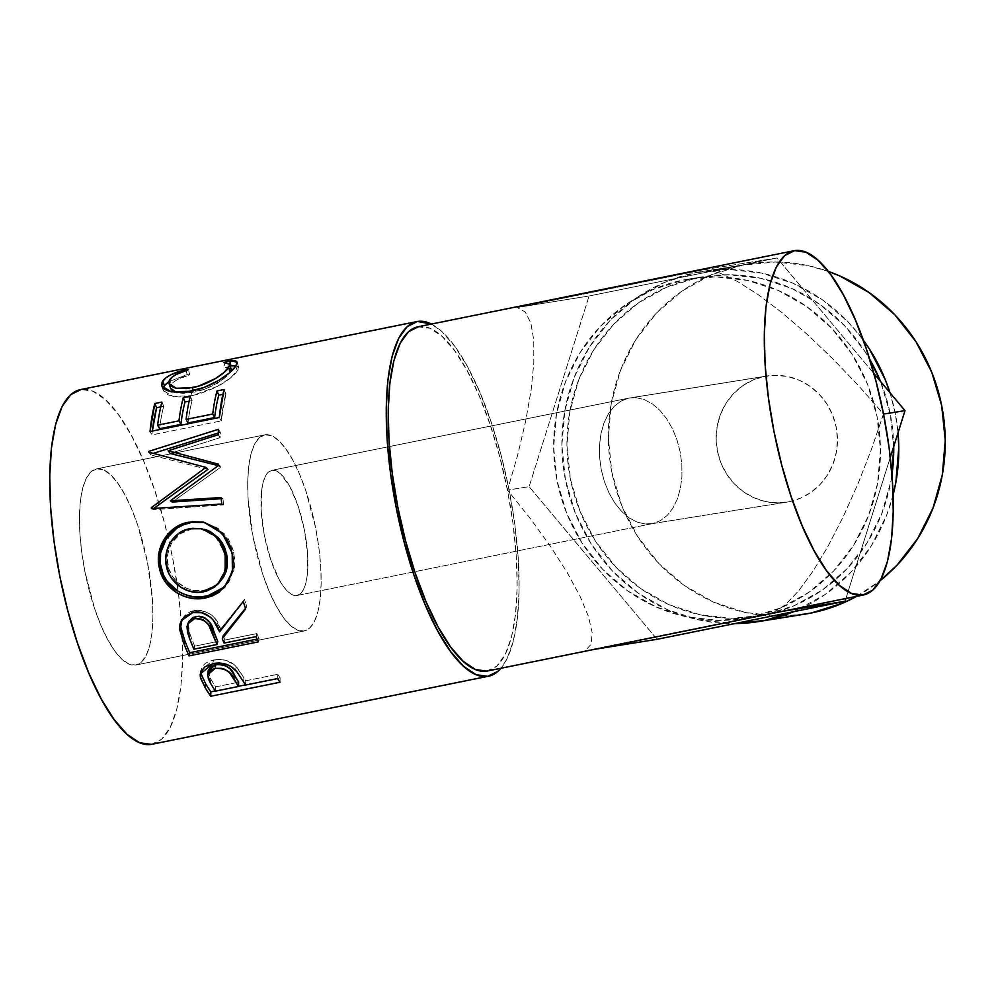 <?xml version="1.0" encoding="UTF-8"?>
<svg xmlns="http://www.w3.org/2000/svg" width="995" height="995" viewBox="0 0 995 995"><rect width="100%" height="100%" fill="white"/><g stroke="black" fill="none" stroke-linecap="round" stroke-linejoin="round"><path stroke-width="0.75" stroke-dasharray="4.97 3.73" d="M764.396 376.446A63.842 60.583 -99.1 0 0 717.184 449.877A63.842 60.583 -99.1 0 0 786.896 502.127A63.842 60.583 -99.1 0 0 789.197 501.704L651.588 523.78L645.183 524.004L637.074 522.101L629.101 517.835L621.576 511.38L614.798 502.997L609.002 492.985L604.425 481.729L601.254 469.69L599.587 457.302L599.512 445.051L601.017 433.41L604.04 422.813L608.48 413.696L614.164 406.383L620.855 401.159L628.318 398.236L764.396 376.446L776.224 375.314L788.065 376.62L799.482 380.339L810.017 386.296L819.283 394.294L826.907 404.02L832.616 415.077L836.173 427.066L837.454 439.516L836.409 451.954L833.064 463.881L827.554 474.876L820.104 484.478L810.975 492.338L800.54 498.159L789.197 501.704L777.369 502.848L765.528 501.53L754.123 497.823L743.576 491.853L734.31 483.856L726.686 474.142L720.977 463.073L717.42 451.083L716.139 438.633L717.196 426.208L720.529 414.268L726.039 403.286L733.502 393.672L742.618 385.811L753.053 380.003L764.396 376.446L628.318 398.236L620.855 401.159L614.164 406.383L608.48 413.696L604.04 422.813L601.017 433.41L599.512 445.051L599.587 457.302L601.254 469.69L604.425 481.729L609.002 492.985L614.798 502.997L621.576 511.38L629.101 517.835L637.074 522.101L645.183 524.004L653.118 523.494L296.833 595.545A63.842 20.149 78.6 0 0 297.082 595.495A63.842 20.149 78.6 0 0 304.259 529.328A63.842 20.149 78.6 0 0 272.033 470.287L628.318 398.236L272.033 470.287L276.15 470.871L280.59 473.844L289.744 486.381L298.077 506.007L304.346 529.726L307.579 553.941L307.281 574.948L305.801 583.219L303.512 589.562L300.478 593.716L296.833 595.545L292.704 594.96L288.264 592L283.675 586.764L279.122 579.463L270.777 559.837L264.521 536.106L261.287 511.903L261.585 490.883L263.053 482.612L265.354 476.282L268.389 472.115L272.033 470.287A63.842 20.149 78.6 0 0 271.772 470.337A63.842 20.149 78.6 0 0 264.595 536.516A63.842 20.149 78.6 0 0 296.833 595.545L653.118 523.494L660.58 520.572L667.284 515.348L672.956 508.035L677.396 498.918L680.431 488.321L681.936 476.68L681.849 464.429L680.194 452.041L677.01 440.001L672.446 428.745L666.65 418.733L659.859 410.35L652.334 403.895L644.374 399.629L636.265 397.726L629.86 397.938L636.265 397.726L644.374 399.629L652.334 403.895L659.859 410.35L666.65 418.733L672.446 428.745L677.01 440.001L680.194 452.041L681.849 464.429L681.936 476.68L680.431 488.321L677.396 498.918L672.956 508.035L667.284 515.348L660.58 520.572L653.118 523.494L789.197 501.704A63.842 60.583 -99.1 0 0 836.409 428.285A63.842 60.583 -99.1 0 0 766.697 376.035A63.842 60.583 -99.1 0 0 764.396 376.446M297.082 595.495L653.118 523.494M695.891 272.605A177.309 168.23 80.9 0 1 702.296 271.448A177.309 168.23 80.9 0 1 863.237 340.004L848.312 322.169L822.591 299.955L793.313 283.388L761.623 273.078L728.726 269.434L695.891 272.605L742.357 265.167L695.891 272.605L664.386 282.456L635.407 298.599L610.084 320.44L589.376 347.118L574.09 377.627L564.799 410.773L561.876 445.3L565.434 479.864L575.321 513.159L591.154 543.879L612.348 570.869L638.081 593.07L667.346 609.649L699.037 619.96L734.77 623.591A177.309 168.23 80.9 0 1 563.008 464.143A177.309 168.23 80.9 0 1 695.891 272.605M889.965 392.689A177.309 168.23 80.9 0 1 898.05 432.738L895.239 413.174L889.965 392.702M893.1 494.975A177.309 168.23 80.9 0 1 793.649 611.689L825.253 594.438L850.576 572.598L871.284 545.907L886.582 515.41L893.1 494.975M856.72 596.316A177.309 168.23 -99.1 0 0 880.077 580.732M804.296 614.238L778.401 616.154L745.504 612.522L713.813 602.211L684.548 585.632L658.814 563.431L637.621 536.442L621.775 505.709L611.888 472.426L608.343 437.862L611.266 403.336L620.557 370.19L635.842 339.681L656.551 313.002L681.873 291.162L710.853 275.006L742.357 265.167L775.192 261.996L808.089 265.64L828.275 271.374A177.309 168.23 -99.1 0 0 748.762 263.998A177.309 168.23 -99.1 0 0 742.357 265.167A177.309 168.23 -99.1 0 0 611.253 469.055A177.309 168.23 -99.1 0 0 804.831 614.151M750.454 617.335L763.737 615.208A171.986 163.18 -99.1 0 0 891.968 474.515L890.898 481.194L881.893 513.345L867.055 542.934L846.969 568.817L822.405 589.998L794.296 605.656L763.737 615.208L750.454 617.335L718.614 620.407L686.699 616.875L655.966 606.875L627.571 590.806L602.622 569.264L582.063 543.083L566.69 513.283L557.101 480.995L553.655 447.464L556.491 413.97L565.496 381.819L580.334 352.23L600.42 326.348L624.984 305.166L653.093 289.495L683.652 279.943A171.986 163.18 80.9 0 1 689.871 278.824A171.986 163.18 80.9 0 1 877.627 419.567A171.986 163.18 80.9 0 1 750.454 617.335A171.986 163.18 80.9 0 1 744.248 618.467A171.986 163.18 80.9 0 1 556.491 477.724A171.986 163.18 80.9 0 1 683.652 279.943L715.504 276.871L747.407 280.403L778.152 290.403L806.547 306.485L831.497 328.027L852.056 354.195L867.416 384.008L877.018 416.296L880.451 449.827L877.615 483.309L868.61 515.472L853.785 545.061L833.698 570.931L809.134 592.124L781.025 607.783L750.454 617.335M696.935 277.816L683.652 279.943L696.935 277.816A171.986 163.18 -99.1 0 0 569.762 475.598A171.986 163.18 -99.1 0 0 757.518 616.34A171.986 163.18 -99.1 0 0 763.737 615.208L731.885 618.281L699.982 614.748L669.237 604.749L640.842 588.679L615.893 567.138L595.333 540.957L579.973 511.156L570.371 478.869L566.939 445.337L569.774 411.843L578.779 379.692L593.605 350.103L613.691 324.221L638.255 303.04L666.364 287.368L696.935 277.816A171.986 163.18 -99.1 0 1 703.142 276.697A171.986 163.18 -99.1 0 1 869.667 359.195L865.327 352.068L844.767 325.9L819.818 304.358L791.423 288.276L760.69 278.289L728.775 274.757L696.935 277.816M893.721 446.506A171.986 163.18 -99.1 0 0 880.513 381.421L890.289 414.169L893.734 447.7M265.006 434.803A100.022 31.566 -101.4 0 1 315.502 527.288A100.022 31.566 -101.4 0 1 304.259 630.967A100.022 31.566 -101.4 0 1 303.861 631.029L135.606 665.058A100.022 31.566 78.6 0 0 136.004 664.983A100.022 31.566 78.6 0 0 147.26 561.317A100.022 31.566 78.6 0 0 96.751 468.832L265.006 434.803L96.751 468.832L103.219 469.739L110.171 474.391L117.36 482.587L124.499 494.03L131.328 508.283L137.571 524.788L147.384 561.951L152.434 599.873L152.919 617.298L151.974 632.795L149.673 645.755L146.066 655.68L141.327 662.197L135.606 665.058L129.151 664.15L122.186 659.498L114.997 651.302L107.858 639.86L101.03 625.606L94.799 609.102L84.985 571.938L81.789 552.698L79.923 534.016L79.451 516.592L80.384 501.094L82.697 488.135L86.291 478.209L91.043 471.692L96.751 468.832A100.022 31.566 78.6 0 0 96.353 468.906A100.022 31.566 78.6 0 0 85.11 572.573A100.022 31.566 78.6 0 0 135.606 665.058L303.861 631.029A100.022 31.566 -101.4 0 1 253.364 538.544A100.022 31.566 -101.4 0 1 264.608 434.877A100.022 31.566 -101.4 0 1 265.006 434.803L259.285 437.663L254.546 444.18L250.939 454.118L248.638 467.078L247.693 482.563L248.178 499.987L253.227 537.909L263.041 575.085L269.284 591.577L276.112 605.831L283.252 617.273L290.44 625.482L297.393 630.121L303.861 631.029L309.569 628.181L314.32 621.651L317.915 611.726L320.228 598.766L321.161 583.281L320.688 565.856L318.823 547.163L315.626 527.922L305.813 490.759L299.582 474.254L292.754 460.013L285.615 448.558L278.426 440.362L271.461 435.71L265.006 434.803M151.315 744.384L161.65 739.21L170.232 727.42L176.737 709.46L180.928 686.028L182.62 658.018L181.749 626.502L178.379 592.697L172.608 557.909L164.66 523.469L154.859 490.697L143.578 460.847L131.228 435.089L118.318 414.393L105.308 399.555L92.734 391.147L81.043 389.505L417.539 321.447L81.043 389.505A180.903 57.101 78.6 0 0 80.321 389.63M487.488 670.991A175.58 55.422 78.6 0 0 507.226 489.018A175.58 55.422 78.6 0 0 418.584 326.671L794.669 250.616L418.584 326.671A175.58 55.422 78.6 0 0 417.875 326.795M585.172 650.817L773.115 612.808L785.08 605.035L798.562 590.968L813.077 571.093L828.126 546.081L843.2 516.815L857.777 484.304L871.334 449.653L883.423 414.094L858.71 385.886L832.952 358.959L807.057 334.245L781.896 312.592L758.364 294.744L737.245 281.336L719.31 272.817L705.144 269.496L517.201 307.505L525.285 312.057L530.87 323.076L533.755 340.178L533.83 362.752L531.119 390.04L525.683 421.096L517.736 454.839L507.537 490.1L530.36 518.619L550.509 546.442L567.262 572.622L580.06 596.254L588.468 616.514L592.174 632.708L591.067 644.275L585.172 650.817L595.06 649.237L773.115 612.808L785.08 605.035L798.562 590.968L813.077 571.093L828.126 546.081L843.2 516.815L857.777 484.304L871.334 449.653L883.523 414.069L858.71 385.886L832.952 358.959L807.057 334.245L781.896 312.592L758.364 294.744L737.245 281.336L719.31 272.817L705.144 269.496L777.045 257.979L873.896 373.523L777.045 257.979L705.144 269.496L517.201 307.505L589.09 295.988L777.045 257.979L589.09 295.988L517.201 307.505L525.285 312.057L530.87 323.076L533.755 340.178L533.83 362.752L531.119 390.04L525.683 421.096L517.736 454.839L507.537 490.1L529.116 486.654L589.09 295.988L529.116 486.654L507.537 490.1L530.36 518.619L550.509 546.442L567.262 572.622L580.06 596.254L588.468 616.514L592.174 632.708L591.067 644.275L585.172 650.817M152.036 744.26A180.903 57.101 78.6 0 0 172.371 556.765A180.903 57.101 78.6 0 0 81.043 389.505L80.384 389.617M431.345 324.071A180.903 57.101 -101.4 0 1 508.644 487.575A180.903 57.101 -101.4 0 1 500.958 668.267L506.729 659.374L513.233 641.414L517.425 617.982L519.116 589.96L518.246 558.456L514.875 524.651L509.104 489.863L501.157 455.411L491.356 422.639L480.075 392.801L467.737 367.031L454.814 346.335L441.805 331.497L431.345 324.071M486.779 671.115L496.803 666.103L505.137 654.648L511.455 637.223L515.51 614.475L517.164 587.286L516.318 556.702L513.047 523.892L507.438 490.125L499.739 456.693L490.224 424.89L479.267 395.923L467.289 370.911L454.752 350.825L442.128 336.422L429.915 328.263L417.937 326.783M170.667 388.56L170.754 385.488L173.851 381.869L177.831 379.381L189.684 374.854L187.122 374.617L185.891 369.481L187.122 374.617L168.914 381.632L187.122 374.617L189.684 374.854L188.403 369.742L189.684 374.854C180.02 377.702 173.901 380.886 171.364 384.418L169.871 379.53L171.364 384.418L170.555 388.249M230.803 371.222L225.392 377.391L217.059 383.212L206.052 388.61L191.04 392.689L182.856 393.311L176.7 392.565L193.975 392.154L193.403 390.649L193.975 392.154C210.318 389.219 226.922 377.889 230.081 372.416L230.305 372.055M231.151 369.332L228.402 367.789L225.218 367.665L223.937 362.553L225.218 367.665L230.939 365.762L225.218 367.665L230.728 368.647M235.939 365.725L238.576 367.292L237.208 370.961L235.715 366.06L237.208 370.961C234.646 375.177 228.477 380.152 218.701 385.911L217.022 381.396L218.701 385.911L192.346 395.637L190.617 391.259L192.346 395.637L172.832 396.346L163.292 390.6L163.205 388.187M170.431 386.545L170.754 385.488M163.603 387.03L164.026 391.955L168.516 395.052L178.714 396.993L188.764 396.284L199.112 393.995L215.666 387.528L230.691 377.839L238.103 369.506L238.029 366.483L235.467 365.675M160.742 406.893L163.702 406.296L161.936 402.079L163.702 406.296L160.742 406.893M159.561 428.708A175.58 55.422 -101.4 0 1 163.702 406.296A175.58 55.422 -101.4 0 0 159.561 428.708M189.174 401.147L192.122 400.55L190.356 396.333L192.122 400.55L189.174 401.147M187.98 422.962A175.58 55.422 -101.4 0 1 192.122 400.55A175.58 55.422 -101.4 0 0 187.98 422.962M222.917 394.318L225.877 393.721L224.111 389.505L225.877 393.721L222.917 394.318M219.298 417.502L221.213 420.897L225.877 393.721A175.58 55.422 -101.4 0 0 221.213 420.897L151.936 434.914L150.021 431.519L151.936 434.914L152.347 431.046A175.58 55.422 78.6 0 0 151.936 434.914L221.213 420.897L219.298 417.502M218.415 465.523L220.355 467.501L172.234 502.052L220.355 467.501A175.58 55.422 -101.4 0 1 220.305 466.182L218.353 464.155L220.305 466.182L218.266 465.635L220.305 466.182A175.58 55.422 -101.4 0 0 220.355 467.501L218.415 465.523M218.179 434.74L220.119 437.626L170.12 453.446L220.119 437.626A175.58 55.422 -101.4 0 1 220.355 432.352L218.415 429.305L220.355 432.352L218.241 433.012L220.355 432.352A175.58 55.422 -101.4 0 0 220.119 437.626L218.179 434.74M148.815 451.369L150.767 454.18L153.429 453.334L150.767 454.18L148.815 451.369M148.79 452.165L150.743 454.951A175.58 55.422 -101.4 0 1 150.767 454.18A175.58 55.422 78.6 0 0 150.743 454.951L148.79 452.165M207.893 469.404L150.743 454.951L207.893 469.404M152.683 508.482L153.727 508.408L152.683 508.482M151.427 508.557L153.305 509.689A175.58 55.422 -101.4 0 1 153.205 508.806A175.58 55.422 78.6 0 0 153.305 509.689L151.427 508.557M221.835 504.03L223.676 504.875L153.305 509.689L223.676 504.875A175.58 55.422 -101.4 0 1 222.905 498.57L221.039 497.537L222.905 498.57L221.176 498.694L222.905 498.57A175.58 55.422 -101.4 0 0 223.676 504.875L221.835 504.03M205.032 522.574L224.136 533.531L233.775 552.486L232.183 553.096L233.775 552.486L233.912 570.346L225.007 586.702L229.708 580.545L234.509 567.162L234.795 559.837L232.83 548.867L228.203 538.73L218.017 528.283L204.895 522.549M208.95 530.882L210.219 531.492M201.885 528.768L191.463 529.079C175.145 531.641 164.125 550.073 168.105 566.031C171.239 582.286 189.286 594.077 205.219 590.159L203.863 591.689L205.219 590.159L218.328 583.742L210.853 588.468L202.259 590.632L193.167 590.309L186.463 588.244L177.01 581.851L173.018 577.175L168.901 568.991L167.371 559.974L167.832 553.892L170.63 545.198L172.085 542.499L180.418 533.693L191.463 529.079L197.408 528.444L204.634 529.34M218.34 583.729L219.161 582.958M191.463 529.079L189.697 528.743L191.463 529.079M199.933 528.457L215.505 536.628L224.571 552.499M168.105 566.031L166.513 566.64L168.105 566.031M181.786 619.748L193.963 610.582L192.756 612.621L193.963 610.582C207.918 609.947 216.786 616.141 220.567 629.163L219.596 631.875L220.567 629.163L244.447 599.475L220.567 629.163L214.485 617.92L211.301 614.711L203.03 610.644L196.189 610.246L190.99 611.39L185.779 614.301L181.786 619.748M245.666 608.915L246.81 606.676A175.58 55.422 -101.4 0 1 244.447 599.475A175.58 55.422 -101.4 0 0 246.81 606.676L245.666 608.915M224.062 643.093L224.895 640.046A175.58 55.422 -101.4 0 1 223.154 635.793A175.58 55.422 -101.4 0 0 224.895 640.046L256.872 633.579L256.038 636.626L256.872 633.579L224.895 640.046L224.062 643.093M258.277 641.887L259.048 638.678A175.58 55.422 -101.4 0 1 256.872 633.579A175.58 55.422 -101.4 0 0 259.048 638.678L257.071 639.076L259.048 638.678L258.277 641.887M188.055 624.039L190.281 635.046L188.54 629.624L188.055 624.039M194.697 646.153A175.58 55.422 -101.4 0 1 190.281 635.046L189.311 637.758L190.281 635.046A175.58 55.422 -101.4 0 0 194.697 646.153L217.793 641.476L194.697 646.153L193.863 649.2L194.697 646.153M199.05 616.166L202.259 616.763M200.679 672.272L200.741 670.443L213.44 660.046L212.831 663.59L213.44 660.046C222.805 658.466 230.367 660.618 236.113 666.501L235.653 670.344L236.113 666.501L243.899 677.794L243.638 681.985L237.444 672.533M200.791 673.217L202.06 666.799L205.467 663.205L211.972 660.381L219.746 659.436L226.139 660.431L234.124 664.648L237.494 668.118L243.899 677.794A175.58 55.422 -101.4 0 0 245.79 680.767L277.767 674.299L245.79 680.767L245.578 685.045L245.79 680.767A175.58 55.422 -101.4 0 1 243.899 677.794L243.638 681.985M277.767 674.299L277.555 678.578L277.767 674.299A175.58 55.422 -101.4 0 0 280.13 677.844L245.466 684.858L280.13 677.844A175.58 55.422 -101.4 0 1 277.767 674.299M280.005 682.247L280.13 677.844L280.005 682.247M238.489 686.276L215.268 690.965L238.489 686.276M208.104 671.127L210.778 679.038A175.58 55.422 -101.4 0 0 215.592 686.873L215.38 691.152L215.592 686.873L238.676 682.197L215.592 686.873A175.58 55.422 -101.4 0 1 210.778 679.038L208.179 672.931M210.778 679.038L210.43 683.092L210.778 679.038M890.301 457.339L845.899 598.505L890.301 457.339M783.003 611.228L773.115 612.808L783.003 611.228M657.073 639.3L529.116 486.654L657.073 639.3M856.732 596.316L880.077 580.744M271.772 470.337L628.318 398.236M786.896 502.127L651.588 523.78M702.296 271.448L748.762 263.998M689.871 278.824L703.142 276.697M304.259 630.967L136.004 664.983M238.576 367.292L237.171 362.205M163.292 390.6L161.75 385.973M206.089 522.81L204 522.313M225.828 585.806L224.211 587.622M182.272 618.728L181.252 620.681M200.741 670.443L200.256 674.038M264.608 434.877L96.353 468.906M744.248 618.467L757.518 616.34M766.697 376.035L629.86 397.938"/><path stroke-width="1.49" d="M758.364 621.589A177.309 168.23 80.9 0 1 734.77 623.591L764.769 620.432A177.309 168.23 80.9 0 1 758.364 621.589L804.831 614.151A177.309 168.23 -99.1 0 0 811.236 612.995L764.769 620.432L793.662 611.689A177.309 168.23 80.9 0 1 764.769 620.432L811.236 612.995A177.309 168.23 -99.1 0 0 856.72 596.316M863.237 340.004A177.309 168.23 80.9 0 1 889.965 392.689L885.351 379.879L869.506 349.158L863.237 340.004M898.05 432.738A177.309 168.23 80.9 0 1 893.1 494.975L895.861 482.264L898.783 447.738L898.05 432.738M880.077 580.732A177.309 168.23 -99.1 0 0 942.688 411.159A177.309 168.23 -99.1 0 0 828.275 271.374L839.78 275.951L869.045 292.518L894.779 314.731L915.972 341.708L931.817 372.441L941.705 405.724L945.25 440.3L942.327 474.826L933.036 507.972L917.751 538.469L897.042 565.16L880.077 580.744M891.968 474.515A171.986 163.18 -99.1 0 0 893.721 446.506L891.968 474.515M880.513 381.421A171.986 163.18 -99.1 0 0 869.667 359.195L880.513 381.421M416.818 321.584L80.321 389.63A180.903 57.101 78.6 0 0 59.986 577.125A180.903 57.101 78.6 0 0 151.315 744.384L487.811 676.339A180.903 57.101 -101.4 0 1 396.483 509.067A180.903 57.101 -101.4 0 1 416.818 321.584A180.903 57.101 -101.4 0 1 417.539 321.447A180.903 57.101 -101.4 0 1 431.345 324.071L417.539 321.447L407.216 326.621L398.622 338.412L392.117 356.372L387.938 379.816L386.247 407.826L387.105 439.33L390.488 473.135L396.259 507.923L404.194 542.374L413.995 575.147L425.288 604.985L437.626 630.755L450.548 651.451L463.546 666.289L476.132 674.685L487.811 676.339L151.315 744.384A180.903 57.101 78.6 0 0 152.036 744.26L488.533 676.202A180.903 57.101 -101.4 0 1 487.811 676.339L498.147 671.165L500.958 668.267A180.903 57.101 -101.4 0 1 488.533 676.202M237.444 672.533L235.653 670.344C229.733 664.25 222.134 661.998 212.831 663.59L200.256 674.038L200.318 677.048L200.791 673.217L205.679 683.851A175.58 55.422 78.6 0 0 210.853 691.861A175.58 55.422 -101.4 0 1 205.679 683.851L205.393 687.993L205.679 683.851L200.791 673.217L200.318 677.048L205.393 687.993A180.903 57.101 78.6 0 0 210.729 696.251L210.853 691.861L215.268 690.965L210.853 691.861L210.729 696.251L280.005 682.247L210.729 696.251A180.903 57.101 -101.4 0 1 205.393 687.993L200.667 678.453L200.567 672.595L204.883 666.787L214.422 663.304L219.149 662.993L225.566 664.051L231.263 666.687L236.922 671.836L243.638 681.985A180.903 57.101 78.6 0 0 245.578 685.045L277.555 678.578A180.903 57.101 78.6 0 0 280.005 682.247A180.903 57.101 78.6 0 1 277.555 678.578L245.578 685.045A180.903 57.101 78.6 0 1 243.638 681.985M258.277 641.887L189 655.892A180.903 57.101 -101.4 0 1 184.05 643.976L179.56 628.044L180.07 623.728L184.597 616.403L192.756 612.621L201.848 612.733L210.169 616.962L213.39 620.283L219.596 631.875L243.24 601.502A180.903 57.101 78.6 0 0 245.666 608.915L222.271 638.715A180.903 57.101 78.6 0 0 224.062 643.093L256.038 636.626A180.903 57.101 78.6 0 0 258.277 641.887A180.903 57.101 78.6 0 1 256.038 636.626L224.062 643.093A180.903 57.101 78.6 0 1 222.271 638.715L245.666 608.915A180.903 57.101 78.6 0 1 243.24 601.502L219.596 631.875C216.798 621.303 205.629 609.238 192.756 612.621L181.239 620.718L179.66 629.499L184.05 643.976L184.97 641.116L180.729 627.061L179.66 629.499L181.786 619.748L180.729 627.061L184.97 641.116L184.05 643.976A180.903 57.101 78.6 0 0 189 655.892L258.277 641.887M160.481 572.113L158.466 560.707L158.926 552.971L164.511 538.705L174.996 527.835L181.6 524.315L192.321 521.641L203.142 522.114L216.301 528.109L226.512 538.88L229.957 545.72L232.867 556.864L233.029 568.195L228.315 581.938L218.85 592.423L212.607 595.843L205.679 597.92L198.378 598.716L190.953 598.119L183.665 596.117L176.811 592.771L165.667 582.349L160.481 572.113M168.167 450.735L218.353 464.155A180.903 57.101 78.6 0 0 218.415 465.523L170.344 500.808L221.039 497.537A180.903 57.101 78.6 0 0 221.835 504.03L151.427 508.557A180.903 57.101 -101.4 0 1 151.327 507.649L205.953 467.401L148.79 452.165A180.903 57.101 -101.4 0 1 148.815 451.369L218.415 429.305A180.903 57.101 78.6 0 0 218.179 434.74L168.167 450.735L170.12 453.446L218.266 465.635L170.12 453.446L168.167 450.735L218.179 434.74A180.903 57.101 78.6 0 1 218.415 429.305L148.815 451.369L149.486 452.339L148.815 451.369A180.903 57.101 78.6 0 0 148.79 452.165L205.953 467.401L207.893 469.404L205.953 467.401L151.327 507.649L153.205 508.806L207.893 469.404L153.205 508.806L151.327 507.649A180.903 57.101 78.6 0 0 151.427 508.557L221.835 504.03A180.903 57.101 78.6 0 1 221.039 497.537L170.344 500.808L218.415 465.523A180.903 57.101 78.6 0 1 218.353 464.155L168.167 450.735M219.298 417.502L150.021 431.519A180.903 57.101 -101.4 0 1 154.822 403.522L161.936 402.079A180.903 57.101 78.6 0 0 157.658 425.163L178.976 420.86A180.903 57.101 -101.4 0 1 183.254 397.776L190.356 396.333A180.903 57.101 78.6 0 0 186.09 419.417L212.731 414.032A180.903 57.101 -101.4 0 1 216.997 390.948L224.111 389.505A180.903 57.101 78.6 0 0 219.298 417.502L224.111 389.505L216.997 390.948A180.903 57.101 78.6 0 0 212.731 414.032L186.09 419.417L187.98 422.962L214.634 417.564L212.731 414.032L214.634 417.564A175.58 55.422 -101.4 0 1 218.776 395.164L216.997 390.948L218.776 395.164L222.917 394.318L218.776 395.164A175.58 55.422 78.6 0 0 214.634 417.564L187.98 422.962L186.09 419.417A180.903 57.101 78.6 0 1 190.356 396.333L183.254 397.776A180.903 57.101 78.6 0 0 178.976 420.86L157.658 425.163L159.561 428.708L180.879 424.392L178.976 420.86L180.879 424.392A175.58 55.422 -101.4 0 1 185.02 401.992L183.254 397.776L185.02 401.992L189.174 401.147L185.02 401.992A175.58 55.422 78.6 0 0 180.879 424.392L159.561 428.708L157.658 425.163A180.903 57.101 78.6 0 1 161.936 402.079L154.822 403.522L156.601 407.739L160.742 406.893L156.601 407.739L154.822 403.522L150.021 431.519L219.298 417.502M183.764 370.078L188.403 369.742L176.451 374.356L172.421 376.894L169.237 380.637L169.1 383.809L172.993 387.254L176.6 388.336L186.5 388.572L198.316 386.184L215.417 378.597L223.825 372.627L229.347 366.284L229.347 363.623L223.937 362.553L229.696 360.613L234.186 360.563L236.686 361.434L237.146 363.274L234.546 367.628L229.099 373.137L218.788 380.388L204.186 387.391L187.035 391.906L176.998 392.565L166.849 390.5L163.603 388.56L161.812 386.159L162.098 382.167L166.003 377.677L171.003 374.717L183.764 370.078M793.96 250.74L417.875 326.795A175.58 55.422 78.6 0 0 398.137 508.768A175.58 55.422 78.6 0 0 486.779 671.115L862.864 595.06A175.58 55.422 -101.4 0 1 774.222 432.713A175.58 55.422 -101.4 0 1 793.96 250.74A175.58 55.422 -101.4 0 1 794.669 250.616A175.58 55.422 -101.4 0 1 883.311 412.962A175.58 55.422 -101.4 0 1 863.573 594.935A175.58 55.422 -101.4 0 1 862.864 595.06L486.779 671.115A175.58 55.422 78.6 0 0 487.488 670.991L863.573 594.935M81.043 389.505L70.72 394.667L62.125 406.47L55.62 424.43L51.441 447.862L49.75 475.871L50.608 507.388L53.991 541.193L59.762 575.981L67.697 610.42L77.498 643.193L88.791 673.043L101.129 698.801L114.052 719.497L127.049 734.335L139.636 742.743L151.315 744.384M418.584 326.671L408.547 331.683L400.214 343.138L393.896 360.563L389.841 383.311L388.199 410.5L389.033 441.083L392.316 473.894L397.913 507.661L405.624 541.093L415.139 572.896L426.096 601.863L438.074 626.875L450.611 646.961L463.235 661.364L475.448 669.523L486.779 671.115M794.669 250.616L806 252.208L818.213 260.367L830.837 274.769L843.374 294.856L855.352 319.868L866.309 348.835L875.824 380.637L883.523 414.069L889.132 447.837L892.403 480.647L893.249 511.231L891.595 538.419L887.54 561.168L881.222 578.592L872.889 590.047L862.864 595.06L851.533 593.468L839.32 585.309L826.696 570.906L814.159 550.82L802.181 525.808L791.224 496.841L781.709 465.038L773.998 431.606L768.401 397.838L765.118 365.028L764.284 334.444L765.926 307.256L769.981 284.508L776.299 267.083L784.632 255.628L794.669 250.616M169.871 379.53C172.533 375.874 178.702 372.615 188.403 369.742L185.891 369.481C173.752 372.677 166.078 376.458 162.869 380.824L161.75 385.973L171.239 391.893L190.617 391.259C199.92 389.368 208.714 386.085 217.022 381.396C226.86 375.501 233.091 370.389 235.715 366.06L237.171 362.205L229.696 360.613L223.937 362.553L229.733 364.269L228.601 367.516C225.38 373.125 208.589 384.779 192.284 387.677L176.389 388.299L169.026 383.597L169.871 379.53M169.026 383.597L170.555 388.249L176.7 392.565L172.098 390.376L170.667 388.56M193.403 390.649L192.284 387.677L193.403 390.649M230.081 372.416L228.601 367.516L230.081 372.416L231.176 370.19L230.728 368.647M230.305 372.055L231.151 369.332L229.733 364.269M230.218 365.986L230.939 365.762L229.696 360.613L230.939 365.762L235.939 365.725L230.218 365.986M163.205 388.187L164.349 385.724L162.869 380.824L164.349 385.724L168.914 381.632L164.946 384.941L163.168 388.336M186.127 370.463L185.891 369.481L186.127 370.463M170.431 386.545L170.754 385.488M152.347 431.046L156.601 407.739A175.58 55.422 78.6 0 0 152.347 431.046M172.234 502.052L170.344 500.808L172.234 502.052L221.176 498.694L172.234 502.052M153.429 453.334L218.241 433.012L153.429 453.334M188.702 522.201L205.032 522.574L188.702 522.201C168.851 525.198 153.914 547.947 159.486 568.406C163.454 589.164 186.413 602.522 205.679 597.92L224.198 587.647L232.407 571.64L232.183 553.096L222.32 533.419L204.037 522.313L188.702 522.201M225.007 586.702L206.985 596.216L205.679 597.92L206.985 596.216C187.794 600.806 164.822 587.908 161.066 567.784L159.486 568.406L161.066 567.784C155.63 547.947 170.642 525.77 190.505 522.723L183.403 524.813L176.787 528.27L166.24 538.917L160.593 552.81L160.419 564.078L163.391 574.849L167.16 581.304L178.204 591.366L185.02 594.587L192.271 596.49L199.696 597.025L210.517 595.346L220.181 590.794L225.007 586.702M210.219 531.492L218.539 537.972L222.183 542.835L224.945 548.307L227.27 557.163L227.357 566.13L225.989 571.839L223.564 577.137L218.34 583.729M204.634 529.34L208.95 530.882M217.544 584.575L226.636 569.725L226.723 554.178L225.144 554.787L225.131 570.906L217.557 584.562L203.863 591.689C187.968 595.607 169.772 583.418 166.513 566.64C162.396 550.21 173.404 531.28 189.697 528.743L201.885 528.768L218.017 537.412L226.723 554.178L225.144 554.787L220.529 543.096L216.848 538.059L212.383 533.842L207.221 530.721L201.562 528.768L192.657 528.283L183.963 530.497L178.665 533.432L170.369 542.449L168.926 545.21L166.165 554.153L165.742 560.409L168.453 572.635L171.513 578.132L180.381 586.975L188.391 590.881L197.881 592.336L206.724 590.968L214.559 587.137L222.134 578.394L224.522 572.946L226.014 560.944L224.571 552.499M245.466 608.343L223.154 635.793L222.271 638.715L223.154 635.793L245.466 608.343M257.071 639.076L189.759 652.695L189 655.892L189.759 652.695A175.58 55.422 -101.4 0 1 184.97 641.116A175.58 55.422 78.6 0 0 189.759 652.695L257.071 639.076M188.926 621.452L192.993 617.397L199.124 616.179M202.246 616.751L205.256 618.106L209.734 622.559L217.793 641.476L213.577 630.631C211.487 621.328 205.579 616.589 195.853 616.403L194.709 618.616C204.485 618.927 210.455 623.828 212.607 633.342L213.577 630.631L212.607 633.342L216.947 644.524L217.793 641.476L216.947 644.524L193.863 649.2L216.947 644.524L208.676 625.034L204.149 620.432L201.139 619.027L194.709 618.616L195.853 616.403L188.789 621.738L187.756 623.915L194.709 618.616L189.51 621.402L186.973 626.427L187.508 632.173L189.311 637.758A180.903 57.101 78.6 0 0 193.863 649.2A180.903 57.101 78.6 0 1 189.311 637.758L187.732 623.927M245.466 684.858L238.489 686.276L245.466 684.858M208.179 672.931L208.154 670.792L210.654 666.936L214.298 665.021L218.912 664.324L225.243 665.531L230.007 668.752L238.676 682.197L234.223 674.685C231.661 667.732 225.504 664.386 215.741 664.648L215.194 668.329C225.007 668.155 231.238 671.625 233.887 678.752L234.223 674.685L233.887 678.752L238.477 686.488L238.676 682.197L238.477 686.488L215.38 691.152L238.477 686.488L229.559 672.632L224.746 669.299L221.636 668.354L215.194 668.329L215.741 664.648L208.104 671.127L207.644 674.859L215.194 668.329L210.119 670.655L207.681 674.598L208.403 678.963L210.43 683.092A180.903 57.101 78.6 0 0 215.38 691.152A180.903 57.101 78.6 0 1 210.43 683.092L207.632 674.871M883.523 414.069L905.002 410.637L890.301 457.339L905.002 410.637L883.523 414.069M845.899 598.505L845.016 601.303L783.003 611.228L845.016 601.303L657.073 639.3L595.06 649.237L657.073 639.3L845.016 601.303L845.899 598.505M873.896 373.523L905.002 410.637L873.896 373.523M804.296 614.238L811.236 612.995L842.74 603.144L856.732 596.316"/></g></svg>
